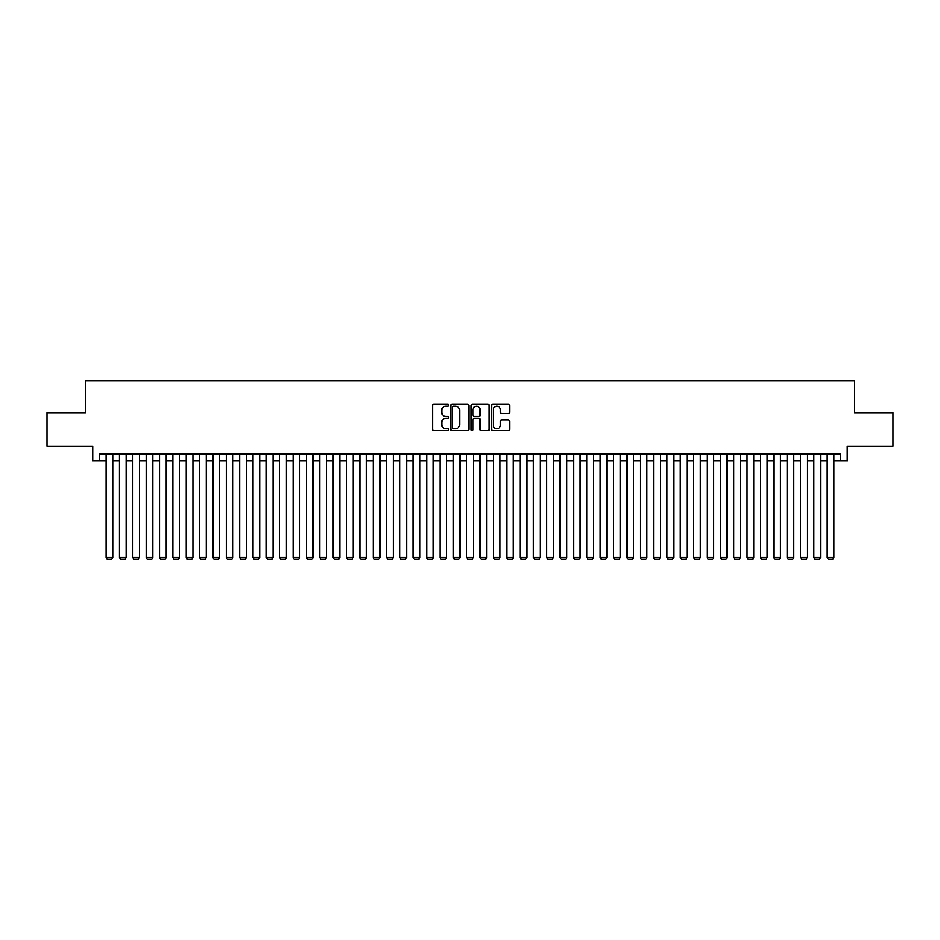 <?xml version="1.0" encoding="UTF-8"?>
<svg xmlns="http://www.w3.org/2000/svg" width="940" height="940" viewBox="0 0 940 940"><rect width="100%" height="100%" fill="white"/><g stroke="black" fill="none" stroke-linecap="round" stroke-linejoin="round"><path stroke-width="1.41" d="M448.639 405.257A0.917 0.917 0 0 0 447.71 404.341L433.787 404.341A1.316 1.316 0 0 0 432.482 405.657L432.482 429.251A1.316 1.316 0 0 0 433.787 430.555L447.71 430.555A0.917 0.917 0 0 0 448.639 429.639A0.917 0.917 0 0 0 447.71 428.722L445.913 428.722A4.195 4.195 0 0 1 441.718 424.528L441.718 422.565A4.195 4.195 0 0 1 445.913 418.37L447.71 418.37A0.917 0.917 0 0 0 448.639 417.454A0.917 0.917 0 0 0 447.71 416.538L445.913 416.538A4.195 4.195 0 0 1 441.718 412.343L441.718 410.369A4.195 4.195 0 0 1 445.913 406.174L447.71 406.174A0.917 0.917 0 0 0 448.639 405.257M508.305 413.588A1.316 1.316 0 0 0 509.621 412.272L509.621 405.657A1.316 1.316 0 0 0 508.305 404.341L492.842 404.341A1.316 1.316 0 0 0 491.526 405.657L491.526 429.251A1.316 1.316 0 0 0 492.842 430.555L508.305 430.555A1.316 1.316 0 0 0 509.621 429.251L509.621 421.249A1.316 1.316 0 0 0 508.305 419.945L501.69 419.945A1.316 1.316 0 0 0 500.374 421.249L500.374 425.221A3.502 3.502 0 0 1 496.872 428.722A3.502 3.502 0 0 1 493.371 425.221L493.371 409.687A3.502 3.502 0 0 1 496.872 406.174A3.502 3.502 0 0 1 500.374 409.687L500.374 412.272A1.316 1.316 0 0 0 501.69 413.588L508.305 413.588M99.417 460.847L99.417 454.173L840.583 454.173L840.583 460.847L847.257 460.847L847.257 446.159L893 446.159L893 412.778L854.601 412.778L854.601 380.724L85.399 380.724L85.399 412.778L47 412.778L47 446.159L92.743 446.159L92.743 460.847L106.091 460.847M468.849 405.657A1.316 1.316 0 0 0 467.544 404.341L452.07 404.341A1.316 1.316 0 0 0 450.765 405.657L450.765 429.251A1.316 1.316 0 0 0 452.07 430.555L467.544 430.555A1.316 1.316 0 0 0 468.849 429.251L468.849 405.657M472.456 404.341L487.93 404.341A1.316 1.316 0 0 1 489.235 405.657L489.235 429.251A1.316 1.316 0 0 1 487.93 430.555L481.304 430.555A1.316 1.316 0 0 1 479.999 429.251L479.999 419.675A1.316 1.316 0 0 0 478.683 418.37L474.289 418.37A1.316 1.316 0 0 0 472.985 419.675L472.985 429.639A0.917 0.917 0 0 1 472.068 430.555A0.917 0.917 0 0 1 471.152 429.639L471.152 405.657A1.316 1.316 0 0 1 472.456 404.341M112.765 460.847L119.451 460.847M126.125 460.847L132.798 460.847M139.484 460.847L146.158 460.847M152.832 460.847L159.506 460.847M166.192 460.847L172.866 460.847M179.54 460.847L186.214 460.847M192.9 460.847L199.574 460.847M206.248 460.847L212.934 460.847M219.608 460.847L226.282 460.847M232.956 460.847L239.641 460.847M246.315 460.847L252.989 460.847M259.663 460.847L266.349 460.847M273.023 460.847L279.697 460.847M286.383 460.847L293.057 460.847M299.731 460.847L306.405 460.847M313.09 460.847L319.764 460.847M326.438 460.847L333.113 460.847M339.798 460.847L346.472 460.847M353.146 460.847L359.832 460.847M366.506 460.847L373.18 460.847M379.854 460.847L386.54 460.847M393.214 460.847L399.888 460.847M406.562 460.847L413.248 460.847M419.922 460.847L426.596 460.847M433.281 460.847L439.955 460.847M446.629 460.847L453.303 460.847M459.989 460.847L466.663 460.847M473.337 460.847L480.011 460.847M486.697 460.847L493.371 460.847M500.045 460.847L506.719 460.847M513.404 460.847L520.079 460.847M526.753 460.847L533.438 460.847M540.112 460.847L546.786 460.847M553.46 460.847L560.146 460.847M566.82 460.847L573.494 460.847M580.168 460.847L586.854 460.847M593.528 460.847L600.202 460.847M606.888 460.847L613.561 460.847M620.236 460.847L626.909 460.847M633.595 460.847L640.269 460.847M646.943 460.847L653.617 460.847M660.303 460.847L666.977 460.847M673.651 460.847L680.337 460.847M687.011 460.847L693.685 460.847M700.359 460.847L707.045 460.847M713.718 460.847L720.393 460.847M727.067 460.847L733.752 460.847M740.426 460.847L747.1 460.847M753.786 460.847L760.46 460.847M767.134 460.847L773.808 460.847M780.494 460.847L787.168 460.847M793.842 460.847L800.516 460.847M807.202 460.847L813.875 460.847M820.55 460.847L827.235 460.847M833.909 460.847L840.583 460.847M453.515 406.174A0.917 0.917 0 0 0 452.598 407.09L452.598 427.806A0.917 0.917 0 0 0 453.515 428.722L455.418 428.722A4.195 4.195 0 0 0 459.613 424.528L459.613 410.369A4.195 4.195 0 0 0 455.418 406.174L453.515 406.174M479.999 409.746A3.502 3.502 0 0 0 476.486 406.245A3.502 3.502 0 0 0 472.985 409.746L472.985 415.221A1.316 1.316 0 0 0 474.289 416.538L478.683 416.538A1.316 1.316 0 0 0 479.999 415.221L479.999 409.746M112.765 454.173L112.765 557.538L106.091 557.538L106.091 454.173M112.765 557.538L111.766 559.277L107.09 559.277L106.091 557.538M126.125 454.173L126.125 557.538L119.451 557.538L119.451 454.173M126.125 557.538L125.126 559.277L120.449 559.277L119.451 557.538M139.484 454.173L139.484 557.538L132.798 557.538L132.798 454.173M139.484 557.538L138.474 559.277L133.809 559.277L132.798 557.538M152.832 454.173L152.832 557.538L146.158 557.538L146.158 454.173M152.832 557.538L151.834 559.277L147.157 559.277L146.158 557.538M166.192 454.173L166.192 557.538L159.506 557.538L159.506 454.173M166.192 557.538L165.182 559.277L160.517 559.277L159.506 557.538M179.54 454.173L179.54 557.538L172.866 557.538L172.866 454.173M179.54 557.538L178.541 559.277L173.865 559.277L172.866 557.538M192.9 454.173L192.9 557.538L186.214 557.538L186.214 454.173M192.9 557.538L191.889 559.277L187.225 559.277L186.214 557.538M206.248 454.173L206.248 557.538L199.574 557.538L199.574 454.173M206.248 557.538L205.249 559.277L200.572 559.277L199.574 557.538M219.608 454.173L219.608 557.538L212.934 557.538L212.934 454.173M219.608 557.538L218.609 559.277L213.932 559.277L212.934 557.538M232.956 454.173L232.956 557.538L226.282 557.538L226.282 454.173M232.956 557.538L231.957 559.277L227.28 559.277L226.282 557.538M246.315 454.173L246.315 557.538L239.641 557.538L239.641 454.173M246.315 557.538L245.317 559.277L240.64 559.277L239.641 557.538M259.663 454.173L259.663 557.538L252.989 557.538L252.989 454.173M259.663 557.538L258.664 559.277L253.988 559.277L252.989 557.538M273.023 454.173L273.023 557.538L266.349 557.538L266.349 454.173M273.023 557.538L272.024 559.277L267.348 559.277L266.349 557.538M286.383 454.173L286.383 557.538L279.697 557.538L279.697 454.173M286.383 557.538L285.372 559.277L280.708 559.277L279.697 557.538M299.731 454.173L299.731 557.538L293.057 557.538L293.057 454.173M299.731 557.538L298.732 559.277L294.055 559.277L293.057 557.538M313.09 454.173L313.09 557.538L306.405 557.538L306.405 454.173M313.09 557.538L312.08 559.277L307.415 559.277L306.405 557.538M326.438 454.173L326.438 557.538L319.764 557.538L319.764 454.173M326.438 557.538L325.44 559.277L320.763 559.277L319.764 557.538M339.798 454.173L339.798 557.538L333.113 557.538L333.113 454.173M339.798 557.538L338.788 559.277L334.123 559.277L333.113 557.538M353.146 454.173L353.146 557.538L346.472 557.538L346.472 454.173M353.146 557.538L352.147 559.277L347.471 559.277L346.472 557.538M366.506 454.173L366.506 557.538L359.832 557.538L359.832 454.173M366.506 557.538L365.507 559.277L360.831 559.277L359.832 557.538M379.854 454.173L379.854 557.538L373.18 557.538L373.18 454.173M379.854 557.538L378.855 559.277L374.179 559.277L373.18 557.538M393.214 454.173L393.214 557.538L386.54 557.538L386.54 454.173M393.214 557.538L392.215 559.277L387.538 559.277L386.54 557.538M406.562 454.173L406.562 557.538L399.888 557.538L399.888 454.173M406.562 557.538L405.563 559.277L400.887 559.277L399.888 557.538M419.922 454.173L419.922 557.538L413.248 557.538L413.248 454.173M419.922 557.538L418.923 559.277L414.246 559.277L413.248 557.538M433.281 454.173L433.281 557.538L426.596 557.538L426.596 454.173M433.281 557.538L432.271 559.277L427.594 559.277L426.596 557.538M446.629 454.173L446.629 557.538L439.955 557.538L439.955 454.173M446.629 557.538L445.63 559.277L440.954 559.277L439.955 557.538M459.989 454.173L459.989 557.538L453.303 557.538L453.303 454.173M459.989 557.538L458.978 559.277L454.314 559.277L453.303 557.538M473.337 454.173L473.337 557.538L466.663 557.538L466.663 454.173M473.337 557.538L472.338 559.277L467.662 559.277L466.663 557.538M486.697 454.173L486.697 557.538L480.011 557.538L480.011 454.173M486.697 557.538L485.686 559.277L481.022 559.277L480.011 557.538M500.045 454.173L500.045 557.538L493.371 557.538L493.371 454.173M500.045 557.538L499.046 559.277L494.37 559.277L493.371 557.538M513.404 454.173L513.404 557.538L506.719 557.538L506.719 454.173M513.404 557.538L512.406 559.277L507.729 559.277L506.719 557.538M526.753 454.173L526.753 557.538L520.079 557.538L520.079 454.173M526.753 557.538L525.754 559.277L521.077 559.277L520.079 557.538M540.112 454.173L540.112 557.538L533.438 557.538L533.438 454.173M540.112 557.538L539.114 559.277L534.437 559.277L533.438 557.538M553.46 454.173L553.46 557.538L546.786 557.538L546.786 454.173M553.46 557.538L552.462 559.277L547.785 559.277L546.786 557.538M566.82 454.173L566.82 557.538L560.146 557.538L560.146 454.173M566.82 557.538L565.821 559.277L561.145 559.277L560.146 557.538M580.168 454.173L580.168 557.538L573.494 557.538L573.494 454.173M580.168 557.538L579.169 559.277L574.493 559.277L573.494 557.538M593.528 454.173L593.528 557.538L586.854 557.538L586.854 454.173M593.528 557.538L592.529 559.277L587.853 559.277L586.854 557.538M606.888 454.173L606.888 557.538L600.202 557.538L600.202 454.173M606.888 557.538L605.877 559.277L601.212 559.277L600.202 557.538M620.236 454.173L620.236 557.538L613.561 557.538L613.561 454.173M620.236 557.538L619.237 559.277L614.56 559.277L613.561 557.538M633.595 454.173L633.595 557.538L626.909 557.538L626.909 454.173M633.595 557.538L632.585 559.277L627.92 559.277L626.909 557.538M646.943 454.173L646.943 557.538L640.269 557.538L640.269 454.173M646.943 557.538L645.945 559.277L641.268 559.277L640.269 557.538M660.303 454.173L660.303 557.538L653.617 557.538L653.617 454.173M660.303 557.538L659.293 559.277L654.628 559.277L653.617 557.538M673.651 454.173L673.651 557.538L666.977 557.538L666.977 454.173M673.651 557.538L672.652 559.277L667.976 559.277L666.977 557.538M687.011 454.173L687.011 557.538L680.337 557.538L680.337 454.173M687.011 557.538L686.012 559.277L681.336 559.277L680.337 557.538M700.359 454.173L700.359 557.538L693.685 557.538L693.685 454.173M700.359 557.538L699.36 559.277L694.684 559.277L693.685 557.538M713.718 454.173L713.718 557.538L707.045 557.538L707.045 454.173M713.718 557.538L712.72 559.277L708.043 559.277L707.045 557.538M727.067 454.173L727.067 557.538L720.393 557.538L720.393 454.173M727.067 557.538L726.068 559.277L721.391 559.277L720.393 557.538M740.426 454.173L740.426 557.538L733.752 557.538L733.752 454.173M740.426 557.538L739.428 559.277L734.751 559.277L733.752 557.538M753.786 454.173L753.786 557.538L747.1 557.538L747.1 454.173M753.786 557.538L752.775 559.277L748.111 559.277L747.1 557.538M767.134 454.173L767.134 557.538L760.46 557.538L760.46 454.173M767.134 557.538L766.135 559.277L761.459 559.277L760.46 557.538M780.494 454.173L780.494 557.538L773.808 557.538L773.808 454.173M780.494 557.538L779.483 559.277L774.818 559.277L773.808 557.538M793.842 454.173L793.842 557.538L787.168 557.538L787.168 454.173M793.842 557.538L792.843 559.277L788.167 559.277L787.168 557.538M807.202 454.173L807.202 557.538L800.516 557.538L800.516 454.173M807.202 557.538L806.191 559.277L801.526 559.277L800.516 557.538M820.55 454.173L820.55 557.538L813.875 557.538L813.875 454.173M820.55 557.538L819.551 559.277L814.874 559.277L813.875 557.538M833.909 454.173L833.909 557.538L827.235 557.538L827.235 454.173M833.909 557.538L832.911 559.277L828.234 559.277L827.235 557.538"/></g></svg>
